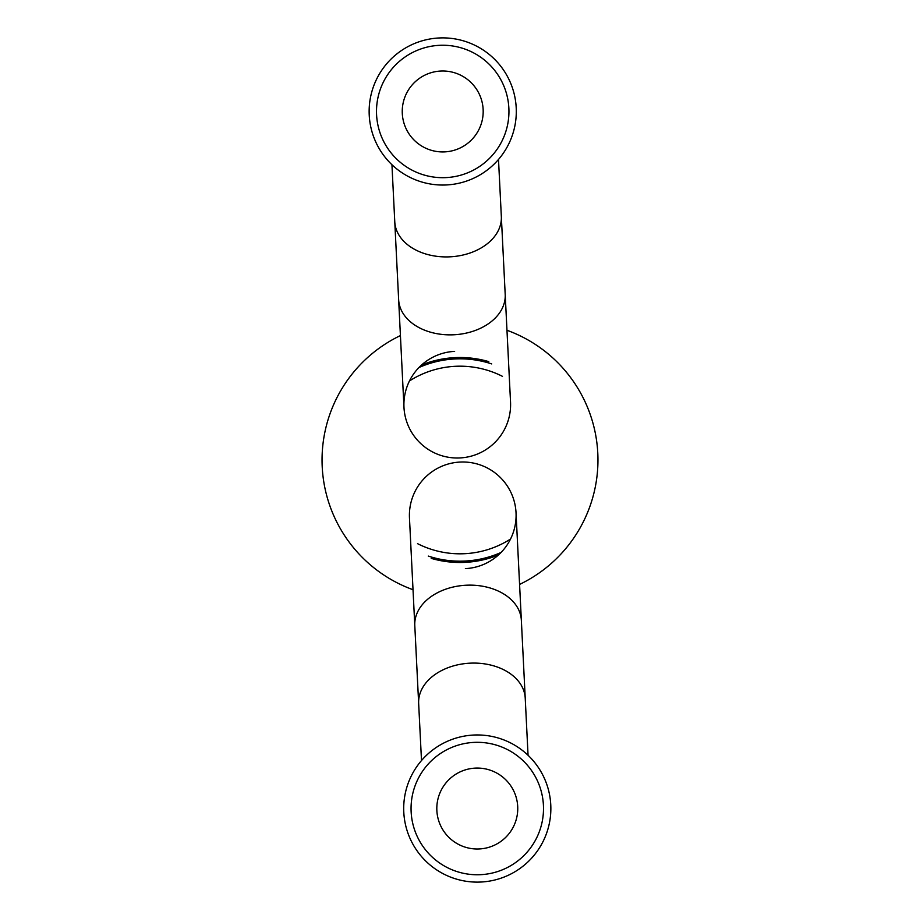 <?xml version="1.0" encoding="UTF-8"?>
<svg xmlns="http://www.w3.org/2000/svg" width="920" height="920" viewBox="0 0 920 920"><rect width="100%" height="100%" fill="white"/><g stroke="black" fill="none" stroke-linecap="round" stroke-linejoin="round"><path stroke-width="1.38" d="M417.53 543.651A93.817 93.817 0 0 0 510.531 539.039M501.043 552.471A101.177 101.177 0 0 1 428.306 556.082M418.956 367.528A101.177 101.177 0 0 1 491.694 363.917M502.469 376.349A93.817 93.817 0 0 0 409.469 380.96M488.784 361.629A102.499 102.499 0 0 0 421.624 364.964M431.216 558.371A102.499 102.499 0 0 0 498.375 555.036M465.382 568.617A53.348 53.348 0 0 0 516.028 512.693A53.348 53.348 0 0 0 460.103 462.058A53.348 53.348 0 0 0 409.469 517.983A53.348 53.348 0 0 1 460.103 462.058M454.618 351.382A53.348 53.348 0 0 0 403.972 407.307A53.348 53.348 0 0 0 459.897 457.941A53.348 53.348 0 0 0 510.531 402.017A53.348 53.348 0 0 1 459.897 457.941A53.348 53.348 0 0 0 510.531 402.017L498.502 159.436M376.579 114.747A66.217 66.217 0 0 0 445.993 177.606A66.217 66.217 0 0 0 508.863 108.192A66.217 66.217 0 0 0 439.438 45.321A66.217 66.217 0 0 0 376.579 114.747M516.212 107.824A73.577 73.577 0 0 1 446.361 184.954A73.577 73.577 0 0 1 369.23 115.115A73.577 73.577 0 0 1 439.07 37.973A73.577 73.577 0 0 1 516.212 107.824M411.136 811.808A66.217 66.217 0 0 0 480.562 874.678A66.217 66.217 0 0 0 543.421 805.253A66.217 66.217 0 0 0 474.007 742.394A66.217 66.217 0 0 0 411.136 811.808M550.769 804.885A73.577 73.577 0 0 1 480.93 882.027A73.577 73.577 0 0 1 403.788 812.176A73.577 73.577 0 0 1 473.639 735.045A73.577 73.577 0 0 1 550.769 804.885M517.707 806.529A40.468 40.468 0 0 1 479.285 848.953A40.468 40.468 0 0 1 436.862 810.543A40.468 40.468 0 0 1 475.284 768.119A40.468 40.468 0 0 1 517.707 806.529M402.293 113.47A40.468 40.468 0 0 0 444.716 151.88A40.468 40.468 0 0 0 483.138 109.457A40.468 40.468 0 0 0 440.714 71.047A40.468 40.468 0 0 0 402.293 113.47M400.418 335.57A137.965 137.965 0 0 0 413.022 589.72M519.582 584.43A137.965 137.965 0 0 0 506.977 330.28M418.657 703.49L414.793 625.543A53.348 37.72 177.2 0 1 466.21 585.223A53.348 37.72 177.2 0 1 521.352 620.252L525.228 698.199A53.348 37.72 177.2 0 0 470.074 663.17A53.348 37.72 177.2 0 0 418.657 703.49L421.498 760.564M505.206 294.457A53.348 37.72 -2.8 0 1 453.79 334.776A53.348 37.72 -2.8 0 1 398.647 299.747L394.772 221.8A53.348 37.72 -2.8 0 0 449.926 256.829A53.348 37.72 -2.8 0 0 501.342 216.511M521.352 620.252L516.028 512.693M398.647 299.747L403.972 407.307M394.772 221.8L391.943 164.726M525.228 698.199L528.057 755.274M414.793 625.543L409.469 517.983"/></g></svg>
